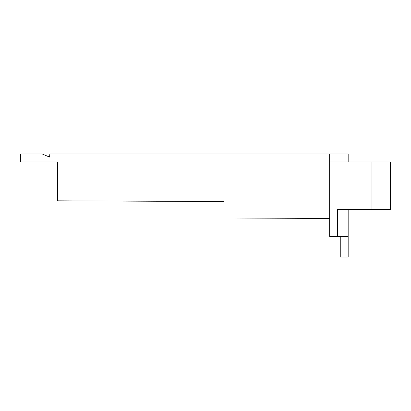 <?xml version="1.0" encoding="UTF-8"?>
<svg xmlns="http://www.w3.org/2000/svg" width="411" height="411" viewBox="0 0 411 411"><rect width="100%" height="100%" fill="white"/><g stroke="black" fill="none" stroke-linecap="round" stroke-linejoin="round"><path stroke-width="0.62" d="M329.679 153.976L329.679 218.447L223.995 217.984L223.995 201.539L57.54 200.809L57.54 161.903L20.55 161.903L20.689 153.976L42.194 153.976L49.613 157.105L49.844 153.976L348.174 153.976L348.174 161.903M348.174 209.461L348.174 257.024L340.251 257.024L340.251 236.412L348.174 236.412M371.955 161.903L371.955 209.461L390.45 209.461L390.45 161.903L329.679 161.903M371.955 209.461L337.606 209.461L337.606 236.412L340.251 236.412M337.606 236.412L329.679 236.412L329.679 218.447"/></g></svg>
